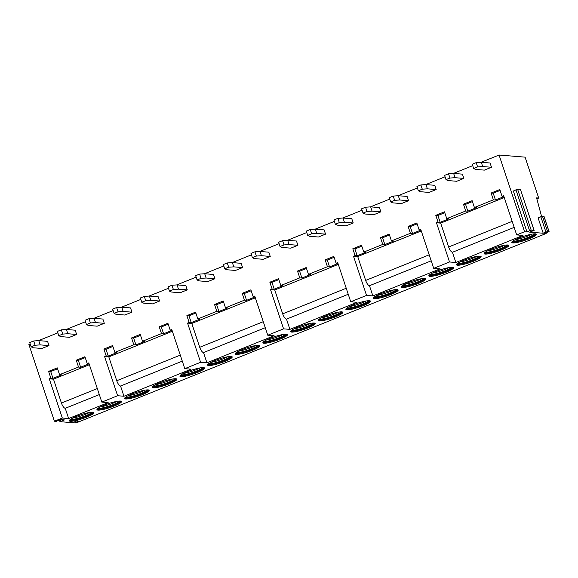 <?xml version="1.0" encoding="UTF-8"?>
<svg xmlns="http://www.w3.org/2000/svg" width="578" height="578" viewBox="0 0 578 578"><rect width="100%" height="100%" fill="white"/><g stroke="black" fill="none" stroke-linecap="round" stroke-linejoin="round"><path stroke-width="0.87" d="M543.219 233.245L538.118 217.906L542.424 216.15L543.999 216.309L549.1 231.648L547.532 231.489L543.219 233.245L529.6 232.132L534.13 230.427L531.204 230.16L526.963 231.915L513.351 191.015L517.599 189.252L520.438 189.483L534.13 230.427M526.963 231.915L524.586 231.72L499.074 155.027L525.091 157.151L538.696 198.059L536.586 197.886L541.55 216.324M546.015 232.883L546.174 233.483L544.628 233.36L549.1 231.648M372.875 295.929L369.472 285.705A5.462 1.922 68 0 1 365.664 280.424L357.724 256.56L353.505 256.213L366.546 295.416L372.875 295.929L440.039 268.864L433.71 268.344L449.518 261.979L455.847 262.491L523.011 235.427L516.681 234.906L503.648 195.711L502.065 196.347L503.908 196.498M524.586 231.72L516.681 234.906M546.174 233.483L76 422.973L74.945 422.858L75.862 422.359L79.417 421.145L76.78 420.929L72.467 422.684L60.025 421.665L64.469 419.924L60.43 419.592L56.182 421.355L54.411 421.21L28.9 344.517L30.2 343.989M366.546 295.416L350.738 301.781L357.067 302.301L289.903 329.373L283.574 328.853L267.766 335.226L274.095 335.739L206.931 362.811L200.602 362.29L184.794 368.663L191.123 369.176L123.959 396.248L117.63 395.728L101.822 402.1L108.151 402.62L68.645 418.537L62.316 418.024L54.411 421.21M104.25 405.171A12.969 2.11 -18.4 0 1 121.568 401.486A12.969 2.11 -18.4 0 1 114.271 405.987A12.969 2.11 -18.4 0 1 96.952 409.672A12.969 2.11 -18.4 0 1 104.25 405.171M131.907 394.023A12.969 2.11 -18.4 0 1 149.225 390.338A12.969 2.11 -18.4 0 1 141.928 394.846A12.969 2.11 -18.4 0 1 124.61 398.531A12.969 2.11 -18.4 0 1 131.907 394.023M159.564 382.882A12.969 2.11 -18.4 0 1 176.882 379.197A12.969 2.11 -18.4 0 1 169.585 383.698A12.969 2.11 -18.4 0 1 152.267 387.383A12.969 2.11 -18.4 0 1 159.564 382.882M187.221 371.733A12.969 2.11 -18.4 0 1 204.54 368.049A12.969 2.11 -18.4 0 1 197.243 372.55A12.969 2.11 -18.4 0 1 179.924 376.235A12.969 2.11 -18.4 0 1 187.221 371.733M214.879 360.585A12.969 2.11 -18.4 0 1 232.197 356.901A12.969 2.11 -18.4 0 1 224.9 361.402A12.969 2.11 -18.4 0 1 207.581 365.086A12.969 2.11 -18.4 0 1 214.879 360.585M242.536 349.437A12.969 2.11 -18.4 0 1 259.854 345.752A12.969 2.11 -18.4 0 1 252.557 350.261A12.969 2.11 -18.4 0 1 235.239 353.946A12.969 2.11 -18.4 0 1 242.536 349.437M270.193 338.296A12.969 2.11 -18.4 0 1 287.512 334.611A12.969 2.11 -18.4 0 1 280.214 339.113A12.969 2.11 -18.4 0 1 262.896 342.797A12.969 2.11 -18.4 0 1 270.193 338.296M297.851 327.148A12.969 2.11 -18.4 0 1 315.169 323.463A12.969 2.11 -18.4 0 1 307.872 327.964A12.969 2.11 -18.4 0 1 290.553 331.649A12.969 2.11 -18.4 0 1 297.851 327.148M325.508 316A12.969 2.11 -18.4 0 1 342.826 312.315A12.969 2.11 -18.4 0 1 335.529 316.816A12.969 2.11 -18.4 0 1 318.211 320.501A12.969 2.11 -18.4 0 1 325.508 316M353.165 304.852A12.969 2.11 -18.4 0 1 370.484 301.167A12.969 2.11 -18.4 0 1 363.186 305.675A12.969 2.11 -18.4 0 1 345.868 309.36A12.969 2.11 -18.4 0 1 353.165 304.852M380.823 293.711A12.969 2.11 -18.4 0 1 398.141 290.026A12.969 2.11 -18.4 0 1 390.844 294.527A12.969 2.11 -18.4 0 1 373.525 298.212A12.969 2.11 -18.4 0 1 380.823 293.711M408.48 282.563A12.969 2.11 -18.4 0 1 425.798 278.878A12.969 2.11 -18.4 0 1 418.501 283.379A12.969 2.11 -18.4 0 1 401.183 287.064A12.969 2.11 -18.4 0 1 408.48 282.563M436.137 271.414A12.969 2.11 -18.4 0 1 453.455 267.73A12.969 2.11 -18.4 0 1 446.158 272.231A12.969 2.11 -18.4 0 1 428.84 275.916A12.969 2.11 -18.4 0 1 436.137 271.414M463.794 260.266A12.969 2.11 -18.4 0 1 481.113 256.581A12.969 2.11 -18.4 0 1 473.815 261.09A12.969 2.11 -18.4 0 1 456.497 264.775A12.969 2.11 -18.4 0 1 463.794 260.266M491.452 249.125A12.969 2.11 -18.4 0 1 508.77 245.44A12.969 2.11 -18.4 0 1 501.473 249.942A12.969 2.11 -18.4 0 1 484.154 253.626A12.969 2.11 -18.4 0 1 491.452 249.125M519.109 237.977A12.969 2.11 -18.4 0 1 536.427 234.292A12.969 2.11 -18.4 0 1 529.13 238.793A12.969 2.11 -18.4 0 1 511.812 242.478A12.969 2.11 -18.4 0 1 519.109 237.977M76.592 416.319A12.969 2.11 -18.4 0 1 93.911 412.634A12.969 2.11 -18.4 0 1 86.613 417.135A12.969 2.11 -18.4 0 1 69.295 420.82A12.969 2.11 -18.4 0 1 76.592 416.319M93.484 412.302A12.969 2.11 -18.4 0 1 86.332 416.283A12.969 2.11 161.6 0 1 69.432 420.3M70.263 419.52A12.29 1.994 161.6 0 0 85.855 415.625A12.29 1.994 -18.4 0 0 92.35 412.172M89.539 412.468A12.29 1.994 -18.4 0 1 85.428 414.347A12.29 1.994 161.6 0 1 72.698 418.067M121.142 401.154A12.969 2.11 -18.4 0 1 113.989 405.135A12.969 2.11 161.6 0 1 97.09 409.152M97.92 408.371A12.29 1.994 161.6 0 0 113.512 404.477A12.29 1.994 -18.4 0 0 120.007 401.024M117.197 401.32A12.29 1.994 -18.4 0 1 113.086 403.198A12.29 1.994 161.6 0 1 100.355 406.919M148.799 390.005A12.969 2.11 -18.4 0 1 141.646 393.994A12.969 2.11 161.6 0 1 124.747 398.011M125.578 397.223A12.29 1.994 161.6 0 0 141.169 393.329A12.29 1.994 -18.4 0 0 147.665 389.875M144.854 390.172A12.29 1.994 -18.4 0 1 140.743 392.05A12.29 1.994 161.6 0 1 128.013 395.778M176.456 378.865A12.969 2.11 -18.4 0 1 169.303 382.846A12.969 2.11 161.6 0 1 152.404 386.863M153.235 386.075A12.29 1.994 161.6 0 0 168.827 382.181A12.29 1.994 -18.4 0 0 175.322 378.735M172.511 379.031A12.29 1.994 -18.4 0 1 168.4 380.902A12.29 1.994 161.6 0 1 155.67 384.63M204.113 367.716A12.969 2.11 -18.4 0 1 196.961 371.697A12.969 2.11 161.6 0 1 180.061 375.714M180.892 374.934A12.29 1.994 161.6 0 0 196.484 371.04A12.29 1.994 -18.4 0 0 202.979 367.586M200.169 367.883A12.29 1.994 -18.4 0 1 196.058 369.761A12.29 1.994 161.6 0 1 183.327 373.482M231.771 356.568A12.969 2.11 -18.4 0 1 224.618 360.549A12.969 2.11 161.6 0 1 207.719 364.566M208.55 363.786A12.29 1.994 161.6 0 0 224.141 359.892A12.29 1.994 -18.4 0 0 230.636 356.438M227.826 356.734A12.29 1.994 -18.4 0 1 223.715 358.613A12.29 1.994 161.6 0 1 210.984 362.341M259.428 345.42A12.969 2.11 -18.4 0 1 252.275 349.408A12.969 2.11 161.6 0 1 235.376 353.425M236.207 352.638A12.29 1.994 161.6 0 0 251.798 348.744A12.29 1.994 -18.4 0 0 258.294 345.29M255.483 345.586A12.29 1.994 -18.4 0 1 251.372 347.465A12.29 1.994 161.6 0 1 238.642 351.193M287.085 334.279A12.969 2.11 -18.4 0 1 279.933 338.26A12.969 2.11 161.6 0 1 263.033 342.277M263.864 341.49A12.29 1.994 161.6 0 0 279.456 337.595A12.29 1.994 -18.4 0 0 285.951 334.149M283.141 334.445A12.29 1.994 -18.4 0 1 279.029 336.324A12.29 1.994 161.6 0 1 266.299 340.045M314.743 323.131A12.969 2.11 -18.4 0 1 307.59 327.112A12.969 2.11 161.6 0 1 290.691 331.129M291.522 330.349A12.29 1.994 161.6 0 0 307.113 326.454A12.29 1.994 -18.4 0 0 313.608 323.001M310.798 323.297A12.29 1.994 -18.4 0 1 306.687 325.176A12.29 1.994 161.6 0 1 293.956 328.896M342.4 311.983A12.969 2.11 -18.4 0 1 335.247 315.964A12.969 2.11 161.6 0 1 318.348 319.981M319.179 319.201A12.29 1.994 161.6 0 0 334.77 315.306A12.29 1.994 -18.4 0 0 341.266 311.853M338.455 312.149A12.29 1.994 -18.4 0 1 334.344 314.027A12.29 1.994 161.6 0 1 321.614 317.756M370.057 300.835A12.969 2.11 -18.4 0 1 362.905 304.823A12.969 2.11 161.6 0 1 346.005 308.84M346.836 308.052A12.29 1.994 161.6 0 0 362.428 304.158A12.29 1.994 -18.4 0 0 368.923 300.704M366.112 301.001A12.29 1.994 -18.4 0 1 362.001 302.879A12.29 1.994 161.6 0 1 349.271 306.607M397.715 289.694A12.969 2.11 -18.4 0 1 390.562 293.675A12.969 2.11 161.6 0 1 373.663 297.692M374.493 296.904A12.29 1.994 161.6 0 0 390.085 293.017A12.29 1.994 -18.4 0 0 396.58 289.564M393.77 289.86A12.29 1.994 -18.4 0 1 389.659 291.738A12.29 1.994 161.6 0 1 376.928 295.459M425.372 278.545A12.969 2.11 -18.4 0 1 418.219 282.526A12.969 2.11 161.6 0 1 401.32 286.544M402.151 285.763A12.29 1.994 161.6 0 0 417.742 281.869A12.29 1.994 -18.4 0 0 424.238 278.415M421.427 278.712A12.29 1.994 -18.4 0 1 417.316 280.59A12.29 1.994 161.6 0 1 404.586 284.311M453.029 267.397A12.969 2.11 -18.4 0 1 445.876 271.385A12.969 2.11 161.6 0 1 428.977 275.395M429.808 274.615A12.29 1.994 161.6 0 0 445.4 270.721A12.29 1.994 -18.4 0 0 451.895 267.267M449.084 267.563A12.29 1.994 -18.4 0 1 444.973 269.442A12.29 1.994 161.6 0 1 432.243 273.17M480.686 256.256A12.969 2.11 -18.4 0 1 473.534 260.237A12.969 2.11 161.6 0 1 456.634 264.254M457.465 263.467A12.29 1.994 161.6 0 0 473.057 259.573A12.29 1.994 -18.4 0 0 479.552 256.119M476.742 256.415A12.29 1.994 -18.4 0 1 472.631 258.294A12.29 1.994 161.6 0 1 459.9 262.022M508.344 245.108A12.969 2.11 -18.4 0 1 501.191 249.089A12.969 2.11 161.6 0 1 484.292 253.106M485.123 252.326A12.29 1.994 161.6 0 0 500.714 248.432A12.29 1.994 -18.4 0 0 507.209 244.978M504.399 245.274A12.29 1.994 -18.4 0 1 500.288 247.153A12.29 1.994 161.6 0 1 487.557 250.874M536.001 233.96A12.969 2.11 -18.4 0 1 528.848 237.941A12.969 2.11 161.6 0 1 511.949 241.958M512.78 241.178A12.29 1.994 161.6 0 0 528.371 237.283A12.29 1.994 -18.4 0 0 534.867 233.83M532.056 234.126A12.29 1.994 -18.4 0 1 527.945 236.005A12.29 1.994 161.6 0 1 515.215 239.726M68.645 418.537L65.242 408.314L99.322 394.579M123.959 396.248L120.556 386.025L182.294 361.142M206.931 362.811L203.528 352.58L265.266 327.704M289.903 329.373L286.5 319.143L348.238 294.26M369.472 285.705L431.21 260.822M455.847 262.491L452.444 252.268L514.182 227.385M65.242 408.314A5.462 1.922 -112 0 1 61.434 403.032L53.494 379.168L49.275 378.828L50.857 378.185L48.588 371.372L57.28 367.868L59.548 374.689L78.514 367.044L76.245 360.224L84.937 356.72L87.206 363.54L88.788 362.905L101.822 402.1M53.494 379.168L89.388 364.704M50.857 378.185L52.966 378.359L61.658 374.855L59.548 374.689M78.514 367.044L80.624 367.211L89.084 363.8M87.206 363.54L89.048 363.692M120.556 386.025A5.462 1.922 68 0 1 116.749 380.736L108.808 356.879L172.36 331.266M108.808 356.879L104.589 356.532L106.171 355.896L108.281 356.07L116.973 352.566L114.863 352.392L133.829 344.748L135.938 344.921L144.63 341.417L142.52 341.244L161.486 333.6L163.596 333.773L172.056 330.363M161.486 333.6L159.217 326.787L167.909 323.283L170.178 330.103L172.02 330.248M170.178 330.103L171.76 329.46L184.794 368.663M203.528 352.58A5.462 1.922 68 0 1 199.721 347.299L191.78 323.442L255.332 297.829M191.78 323.442L187.561 323.095L189.143 322.459L191.253 322.632L199.945 319.128L197.835 318.955L216.801 311.311L218.91 311.484L227.602 307.98L225.492 307.807L244.458 300.163L246.568 300.336L255.028 296.926M244.458 300.163L242.189 293.349L250.881 289.845L253.15 296.659L254.992 296.81M253.15 296.659L254.732 296.023L267.766 335.226M286.5 319.143A5.462 1.922 68 0 1 282.693 313.861L274.752 289.997L338.303 264.392M274.752 289.997L270.533 289.657L272.115 289.022L274.225 289.188L282.917 285.684L280.807 285.518L299.772 277.874L301.882 278.047L310.574 274.543L308.464 274.369L327.43 266.725L329.539 266.899L338 263.489M327.43 266.725L325.161 259.905L333.853 256.408L336.121 263.221L337.964 263.373M336.121 263.221L337.704 262.585L350.738 301.781M357.724 256.56L421.275 230.947M353.505 256.213L355.087 255.577L357.197 255.751L365.888 252.246L363.779 252.073L382.744 244.436L384.854 244.602L393.546 241.105L391.436 240.932L410.402 233.288L412.511 233.461L420.972 230.051M410.402 233.288L408.133 226.468L416.825 222.964L419.093 229.784L420.936 229.936M419.093 229.784L420.676 229.148L433.71 268.344M452.444 252.268A5.462 1.922 68 0 1 448.636 246.979L440.696 223.122L436.477 222.776L438.059 222.14L440.169 222.313L448.86 218.809L446.751 218.636L465.716 210.992L467.826 211.165L476.518 207.661L474.408 207.495L493.374 199.851L495.483 200.017L503.944 196.607M440.696 223.122L504.247 197.51M62.316 418.024L49.275 378.828M436.477 222.776L449.518 261.979M382.744 244.436L380.476 237.616L389.167 234.112L391.436 240.932M355.087 255.577L352.818 248.764L361.51 245.26L363.779 252.073M299.772 277.874L297.504 271.053L306.196 267.549L308.464 274.369M272.115 289.022L269.847 282.201L278.538 278.697L280.807 285.518M270.533 289.657L283.574 328.853M216.801 311.311L214.532 304.49L223.224 300.994L225.492 307.807M189.143 322.459L186.875 315.639L195.566 312.134L197.835 318.955M187.561 323.095L200.602 362.29M133.829 344.748L131.56 337.935L140.252 334.431L142.52 341.244M106.171 355.896L103.903 349.076L112.594 345.572L114.863 352.392M104.589 356.532L117.63 395.728M499.074 155.027L481.019 162.302M472.717 165.655L453.362 173.451M445.06 176.796L425.704 184.599M417.403 187.944L398.047 195.74M389.745 199.092L370.39 206.888M362.088 210.24L342.732 218.036M334.431 221.381L315.075 229.184M306.774 232.529L287.418 240.325M279.116 243.678L259.76 251.473M251.459 254.826L232.103 262.622M223.802 265.967L204.446 273.77M196.144 277.115L176.789 284.911M168.487 288.263L149.131 296.059M140.83 299.404L121.474 307.207M113.172 310.552L93.817 318.348M85.515 321.7L66.159 329.496M57.858 332.849L38.502 340.644M493.374 199.851L491.105 193.03L499.797 189.526L502.065 196.347M465.716 210.992L463.448 204.179L472.139 200.674L474.408 207.495M438.059 222.14L435.79 215.327L444.482 211.823L446.751 218.636M69.526 337.321L76.636 334.46L67.843 333.737L62.749 334.091L58.797 335.681L60.733 336.606L69.526 337.321M58.797 335.681L57.381 331.425L61.333 329.828L66.427 329.482L75.219 330.197L76.636 334.46M97.183 326.18L104.293 323.312L95.5 322.596L90.406 322.943L86.454 324.54L88.391 325.457L97.183 326.18M86.454 324.54L85.038 320.277L88.99 318.68L94.084 318.334L102.877 319.049L104.293 323.312M124.841 315.032L131.95 312.163L123.157 311.448L118.064 311.795L114.112 313.392L116.048 314.316L124.841 315.032M114.112 313.392L112.696 309.129L116.648 307.539L121.741 307.185L130.534 307.908L131.95 312.163M152.498 303.884L159.607 301.022L150.815 300.3L145.721 300.654L141.769 302.243L143.705 303.168L152.498 303.884M141.769 302.243L140.353 297.981L144.305 296.391L149.399 296.044L158.191 296.76L159.607 301.022M180.155 292.743L187.265 289.874L178.472 289.159L173.378 289.506L169.426 291.095L171.363 292.02L180.155 292.743M169.426 291.095L168.01 286.84L171.962 285.243L177.056 284.896L185.849 285.611L187.265 289.874M207.813 281.594L214.922 278.726L206.129 278.011L201.036 278.358L197.084 279.954L199.02 280.872L207.813 281.594M197.084 279.954L195.667 275.692L199.62 274.095L204.713 273.748L213.506 274.463L214.922 278.726M235.47 270.446L242.579 267.578L233.787 266.863L228.693 267.209L224.741 268.806L226.677 269.731L235.47 270.446M224.741 268.806L223.325 264.543L227.277 262.954L232.37 262.6L241.163 263.322L242.579 267.578M263.127 259.298L270.237 256.437L261.444 255.714L256.35 256.068L252.398 257.658L254.334 258.583L263.127 259.298M252.398 257.658L250.982 253.395L254.934 251.806L260.028 251.459L268.821 252.174L270.237 256.437M290.785 248.157L297.894 245.289L289.101 244.573L284.008 244.92L280.055 246.51L281.992 247.435L290.785 248.157M280.055 246.51L278.639 242.254L282.591 240.658L287.685 240.311L296.478 241.026L297.894 245.289M318.442 237.009L325.551 234.141L316.758 233.425L311.665 233.772L307.713 235.369L309.649 236.294L318.442 237.009M307.713 235.369L306.297 231.106L310.249 229.517L315.342 229.163L324.135 229.878L325.551 234.141M346.099 225.861L353.209 222.992L344.416 222.277L339.322 222.631L335.37 224.221L337.306 225.145L346.099 225.861M335.37 224.221L333.954 219.958L337.906 218.368L343 218.014L351.792 218.737L353.209 222.992M373.756 214.713L380.866 211.851L372.073 211.129L366.979 211.483L363.027 213.072L364.964 213.997L373.756 214.713M363.027 213.072L361.611 208.81L365.563 207.22L370.657 206.873L379.45 207.589L380.866 211.851M401.414 203.572L408.523 200.703L399.73 199.988L394.637 200.335L390.685 201.924L392.621 202.849L401.414 203.572M390.685 201.924L389.269 197.669L393.221 196.072L398.314 195.725L407.107 196.441L408.523 200.703M429.071 192.423L436.18 189.555L427.388 188.84L422.294 189.187L418.342 190.783L420.278 191.708L429.071 192.423M418.342 190.783L416.926 186.521L420.878 184.931L425.972 184.577L434.764 185.3L436.18 189.555M456.728 181.275L463.838 178.414L455.045 177.692L449.951 178.046L445.999 179.635L447.936 180.56L456.728 181.275M445.999 179.635L444.583 175.372L448.535 173.783L453.629 173.429L462.422 174.151L463.838 178.414M484.386 170.127L491.495 167.266L482.702 166.543L477.609 166.898L473.657 168.487L475.593 169.412L484.386 170.127M473.657 168.487L472.24 164.231L476.193 162.635L481.286 162.288L490.079 163.003L491.495 167.266M41.869 348.469L48.978 345.601L40.185 344.885L35.092 345.239L31.14 346.829L33.076 347.754L41.869 348.469M31.14 346.829L29.724 342.566L33.676 340.977L38.769 340.623L47.562 341.345L48.978 345.601M38.769 340.623L40.185 344.885M33.676 340.977L35.092 345.239M66.427 329.482L67.843 333.737M61.333 329.828L62.749 334.091M94.084 318.334L95.5 322.596M88.99 318.68L90.406 322.943M121.741 307.185L123.157 311.448M116.648 307.539L118.064 311.795M149.399 296.044L150.815 300.3M144.305 296.391L145.721 300.654M177.056 284.896L178.472 289.159M171.962 285.243L173.378 289.506M204.713 273.748L206.129 278.011M199.62 274.095L201.036 278.358M232.37 262.6L233.787 266.863M227.277 262.954L228.693 267.209M260.028 251.459L261.444 255.714M254.934 251.806L256.35 256.068M287.685 240.311L289.101 244.573M282.591 240.658L284.008 244.92M315.342 229.163L316.758 233.425M310.249 229.517L311.665 233.772M343 218.014L344.416 222.277M337.906 218.368L339.322 222.631M370.657 206.873L372.073 211.129M365.563 207.22L366.979 211.483M398.314 195.725L399.73 199.988M393.221 196.072L394.637 200.335M425.972 184.577L427.388 188.84M420.878 184.931L422.294 189.187M453.629 173.429L455.045 177.692M448.535 173.783L449.951 178.046M481.286 162.288L482.702 166.543M476.193 162.635L477.609 166.898M412.511 233.461L410.243 226.641L417.128 223.867M408.133 226.468L410.243 226.641M384.854 244.602L382.585 237.789L389.471 235.015M380.476 237.616L382.585 237.789M357.197 255.751L354.928 248.937L361.814 246.163M352.818 248.764L354.928 248.937M329.539 266.899L327.271 260.078L334.156 257.304M325.161 259.905L327.271 260.078M301.882 278.047L299.614 271.226L306.499 268.452M297.504 271.053L299.614 271.226M274.225 289.188L271.956 282.375L278.842 279.6M269.847 282.201L271.956 282.375M246.568 300.336L244.299 293.523L251.184 290.748M242.189 293.349L244.299 293.523M218.91 311.484L216.642 304.664L223.527 301.889M214.532 304.49L216.642 304.664M191.253 322.632L188.984 315.812L195.87 313.038M186.875 315.639L188.984 315.812M163.596 333.773L161.327 326.96L168.212 324.186M159.217 326.787L161.327 326.96M135.938 344.921L133.67 338.101L140.555 335.334M131.56 337.935L133.67 338.101M108.281 356.07L106.012 349.249L112.898 346.475M103.903 349.076L106.012 349.249M80.624 367.211L78.355 360.397L85.241 357.623M76.245 360.224L78.355 360.397M52.966 378.359L50.698 371.546L57.583 368.771M48.588 371.372L50.698 371.546M538.696 198.059L536.839 198.803M495.483 200.017L493.215 193.204L500.1 190.429M491.105 193.03L493.215 193.204M467.826 211.165L465.557 204.352L472.443 201.578M463.448 204.179L465.557 204.352M440.169 222.313L437.9 215.493L444.785 212.718M435.79 215.327L437.9 215.493M549.013 231.612L543.912 216.273M61.434 403.032L97.321 388.568M116.749 380.736L180.293 355.123M199.721 347.299L263.265 321.686M282.693 313.861L346.236 288.249M365.664 280.424L429.208 254.811M448.636 246.979L512.18 221.374M75.862 422.359L75.581 421.507M60.9 421.124L60.401 419.606M529.535 230.636L515.93 189.736M534.043 230.391L520.438 189.483M531.204 230.16L517.599 189.252M545.892 231.951L540.791 216.613M547.532 231.489L542.424 216.15M74.641 421.962L74.945 422.858M59.426 420.09L59.939 421.629"/></g></svg>
